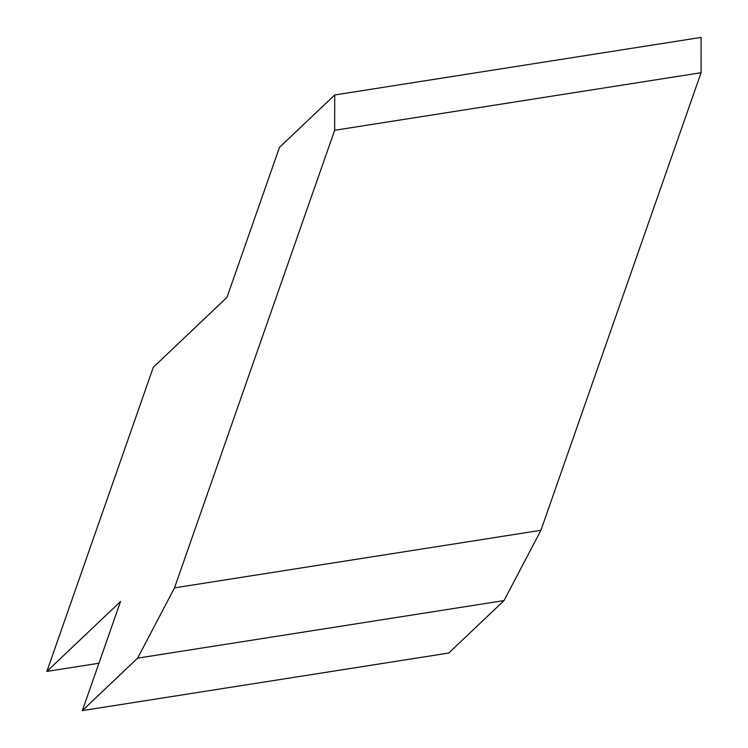 <?xml version="1.0" encoding="UTF-8"?>
<svg xmlns="http://www.w3.org/2000/svg" width="748" height="748" viewBox="0 0 748 748"><rect width="100%" height="100%" fill="white"/><g stroke="black" fill="none" stroke-linecap="round" stroke-linejoin="round"><path stroke-width="1.12" d="M82.355 710.6L448.772 653.032L504.03 600.579L540.926 530.295L701.072 72.715L701.128 37.4L334.711 94.968L334.655 130.283L174.508 587.863L137.613 658.147L82.355 710.6L120.55 601.486L46.872 671.424L98.932 663.242M46.872 671.424L153.312 367.287L226.99 297.349L279.453 147.421L334.711 94.968M334.655 130.283L701.072 72.715M174.508 587.863L540.926 530.295M137.613 658.147L504.03 600.579"/></g></svg>
